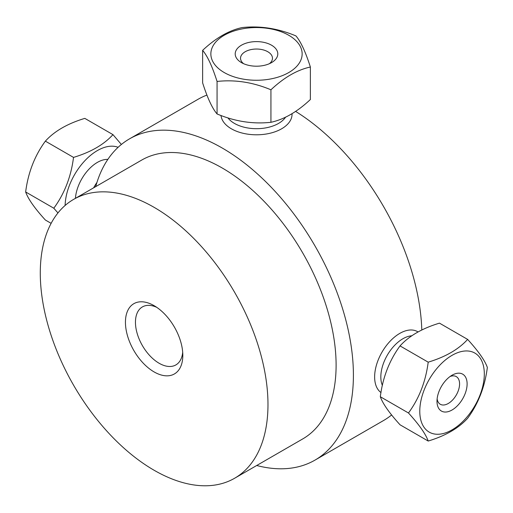 <?xml version="1.0" encoding="UTF-8"?>
<svg xmlns="http://www.w3.org/2000/svg" width="513" height="513" viewBox="0 0 513 513"><rect width="100%" height="100%" fill="white"/><g stroke="black" fill="none" stroke-linecap="round" stroke-linejoin="round"><path stroke-width="0.77" d="M267.978 404.539A161.005 92.956 -120 0 0 197.697 242.514A161.005 92.956 -120 0 0 73.628 199.377A161.005 92.956 -120 0 0 73.628 385.289A161.005 92.956 -120 0 0 234.633 478.244A161.005 92.956 -120 0 0 267.978 404.539M182.814 355.374A40.565 23.425 60 0 1 154.131 371.938A40.565 23.425 60 0 1 125.441 322.254A40.565 23.425 60 0 1 154.131 305.69A40.565 23.425 60 0 1 182.814 355.374M234.633 478.244L302.753 438.916A161.005 92.956 -120 0 0 336.105 365.211A161.005 92.956 -120 0 0 265.824 203.18A161.005 92.956 -120 0 0 141.755 160.05L73.628 199.377M156.754 307.345A33.486 19.334 -120 0 0 142.39 306.921A33.486 19.334 -120 0 0 142.39 345.589A33.486 19.334 -120 0 0 175.882 364.923A33.486 19.334 -120 0 0 182.692 352.277M256.712 465.496A185.475 107.082 -120 0 0 314.995 460.11A185.475 107.082 -120 0 0 353.406 375.202A185.475 107.082 -120 0 0 272.448 188.547A185.475 107.082 -120 0 0 129.52 138.856A185.475 107.082 -120 0 0 95.713 186.629M421.808 330.051A185.475 107.082 -120 0 0 295.552 111.372M206.938 95.065A185.475 107.082 -120 0 0 198.005 99.31L129.52 138.856M314.995 460.11L383.48 420.564A185.475 107.082 -120 0 0 391.624 414.953M437.127 398.896A15.974 9.221 120 0 0 440.295 404.263A15.974 9.221 120 0 0 452.607 399.986A15.974 9.221 120 0 0 459.577 383.916A15.974 9.221 120 0 0 456.269 376.6A15.974 9.221 120 0 0 450.029 376.542M467.112 383.916A21.296 12.299 -60 0 1 452.049 409.996A21.296 12.299 -60 0 1 436.993 401.301A21.296 12.299 -60 0 1 452.049 375.221A21.296 12.299 -60 0 1 467.112 383.916M467.632 418.275C478.315 403.705 484.888 386.764 487.35 367.449C484.888 360.472 478.315 351.123 467.632 339.401C458.596 349.359 445.451 356.952 428.195 362.165C425.732 381.48 419.159 398.421 408.476 412.991C419.159 424.713 425.732 434.062 428.195 441.045C445.451 435.826 458.596 428.233 467.632 418.275M419.775 411.24A45.638 26.349 -60 0 1 468.183 351.02A45.638 26.349 -60 0 1 468.183 415.562A45.638 26.349 -60 0 1 419.775 411.24M428.195 441.045L400.037 424.79C389.354 413.061 382.781 403.712 380.319 396.735C382.781 377.421 389.354 360.479 400.037 345.909C409.073 335.951 422.218 328.358 439.474 323.145L467.632 339.401M400.037 345.909L428.195 362.165M380.319 396.735L408.476 412.991M382.377 385.41A31.171 17.993 -60 0 1 380.826 376.94A31.171 17.993 -60 0 1 411.901 335.784M380.979 392.554A35.551 20.526 -60 0 1 374.631 376.94A35.551 20.526 -60 0 1 390.149 341.164A35.551 20.526 -60 0 1 417.544 331.642A35.551 20.526 -60 0 1 418.101 331.982M269.402 63.689A15.974 9.221 0 0 0 272.474 58.258A15.974 9.221 0 0 0 252.364 49.351A15.974 9.221 0 0 0 240.526 58.258A15.974 9.221 0 0 0 243.598 63.689M268.312 79.361A45.638 26.349 180 0 1 212.414 47.087A45.638 26.349 180 0 1 288.774 35.275A45.638 26.349 180 0 1 268.312 79.361M270.935 89.788C284.08 77.45 297.226 69.864 310.371 67.017C305.562 51.903 300.746 41.54 295.937 35.916C277.982 28.388 260.02 25.612 242.065 27.58C228.92 30.427 215.774 38.013 202.629 50.351C207.438 55.975 212.254 66.337 217.063 81.452C235.018 79.483 252.98 82.266 270.935 89.788L270.935 122.299C252.98 124.268 235.018 121.491 217.063 113.963C212.254 108.346 207.438 97.977 202.629 82.862L202.629 50.351M250.985 42.028A21.296 12.299 180 0 1 274.942 47.76A21.296 12.299 180 0 1 271.563 62.599A21.296 12.299 180 0 1 241.437 62.599A21.296 12.299 180 0 1 250.985 42.028M217.063 113.963L217.063 81.452M310.371 67.017L310.371 99.528C297.226 111.866 284.08 119.458 270.935 122.299M285.638 117.092A31.171 17.993 180 0 1 264.567 128.083A31.171 17.993 180 0 1 227.894 117.843M292.032 113.623A35.551 20.526 180 0 1 292.051 114.271A35.551 20.526 180 0 1 265.702 134.098A35.551 20.526 180 0 1 221.013 115.483M51.127 223.347L45.368 220.019C34.685 208.297 28.112 198.948 25.65 191.965C28.112 172.657 34.685 155.715 45.368 141.146C54.404 131.181 67.549 123.595 84.805 118.375L112.963 134.63C103.927 144.595 90.782 152.181 73.526 157.401L45.368 141.146M121.376 144.467L112.963 134.63M73.526 157.401C71.063 176.716 64.491 193.657 53.807 208.22L25.65 191.965M53.807 208.22L57.956 212.94M65.119 205.456A45.638 26.349 -60 0 1 84.126 161.518A45.638 26.349 -60 0 1 118.105 147.314M107.839 159.402A31.171 17.993 120 0 0 75.424 198.345M96.951 182.416A31.171 17.993 120 0 0 93.655 187.816M95.886 185.988A35.551 20.526 120 0 0 95.412 186.803"/></g></svg>
